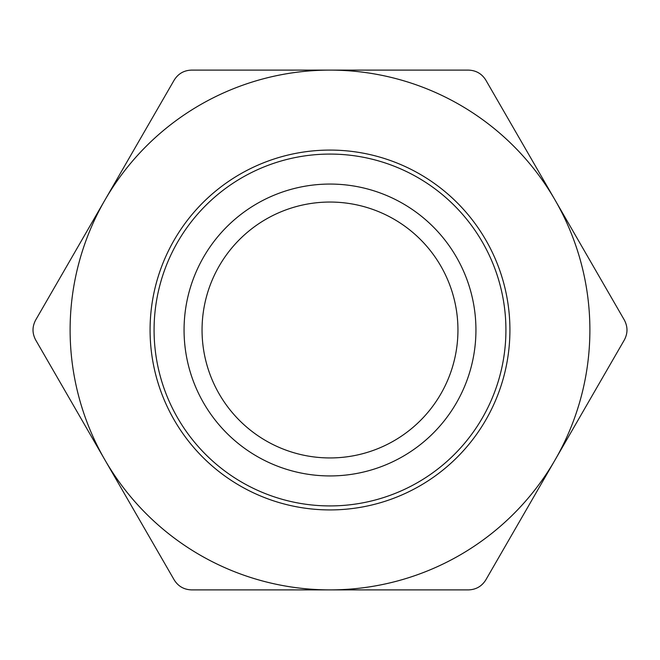 <?xml version="1.0" encoding="UTF-8"?>
<svg xmlns="http://www.w3.org/2000/svg" width="660" height="660" viewBox="0 0 660 660"><rect width="100%" height="100%" fill="white"/><g stroke="black" fill="none" stroke-linecap="round" stroke-linejoin="round"><path stroke-width="0.99" d="M330 457.941A127.941 127.941 0 0 0 440.806 266.029A127.941 127.941 0 0 0 219.194 266.029A127.941 127.941 0 0 0 330 457.941M624.319 339.999L485.818 579.892C481.8 586.303 476.025 589.636 468.501 589.891L191.499 589.891C183.934 589.611 178.167 586.278 174.182 579.892L35.681 339.999C32.134 333.308 32.134 326.65 35.681 320.001L174.182 80.107C178.2 73.697 183.975 70.364 191.499 70.109L468.501 70.109C476.066 70.389 481.833 73.722 485.818 80.107L624.319 320.001C627.866 326.692 627.866 333.349 624.319 339.999M555.068 459.946A259.891 259.891 0 0 1 104.932 459.946A259.891 259.891 0 0 1 330 70.109A259.891 259.891 0 0 1 555.068 459.946M330 505.923A175.923 175.923 0 0 1 177.647 242.038A175.923 175.923 0 0 1 482.353 242.038A175.923 175.923 0 0 1 330 505.923M330 589.891A259.891 259.891 0 0 1 104.932 200.054A259.891 259.891 0 0 1 555.068 200.054A259.891 259.891 0 0 1 330 589.891A259.891 259.891 0 0 1 104.932 200.054A259.891 259.891 0 0 1 555.068 200.054A259.891 259.891 0 0 1 330 589.891M330 475.934A145.934 145.934 0 0 0 456.382 257.029A145.934 145.934 0 0 0 203.618 257.029A145.934 145.934 0 0 0 330 475.934M330 509.924A179.924 179.924 0 0 0 485.818 240.042A179.924 179.924 0 0 0 174.182 240.042A179.924 179.924 0 0 0 330 509.924"/></g></svg>
